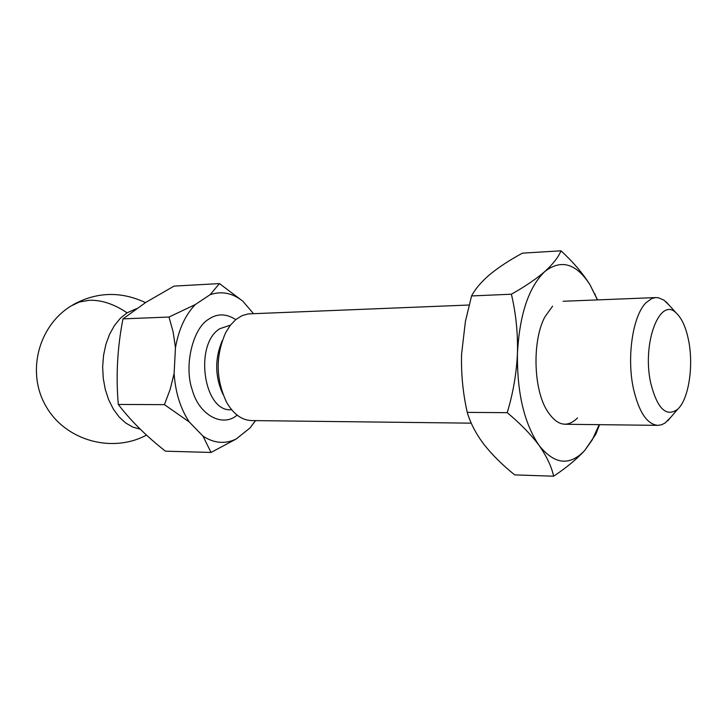 <?xml version="1.0" encoding="UTF-8"?>
<svg xmlns="http://www.w3.org/2000/svg" width="727" height="727" viewBox="0 0 727 727"><rect width="100%" height="100%" fill="white"/><g stroke="black" fill="none" stroke-linecap="round" stroke-linejoin="round"><path stroke-width="1.09" d="M237.111 415.135C222.653 427.749 198.934 415.108 192.237 389.845C183.731 365.881 192.846 328.231 208.667 319.226C217.164 313.364 226.197 313.482 235.775 319.598M136.403 308.73L127.061 312.81L120.373 318.244L114.475 325.478L109.586 334.275L105.897 344.334L103.552 355.285L102.652 366.726L103.234 378.249L105.27 389.418L108.686 399.814L113.33 409.074L119.046 416.862L125.589 422.923L132.741 427.067L140.229 429.166M469.106 305.022L248.189 313.91L241.964 315.691L235.757 319.607L230.35 325.251L225.724 332.53C215.383 355.994 215.71 379.312 226.706 402.485C233.512 414.172 241.773 420.206 251.487 420.57L471.269 423.159M670.976 417.053L664.978 423.078L661.443 424.804L657.817 425.359C647.057 424.314 638.942 412.145 633.481 388.854C626.474 357.257 632.853 315.236 646.158 302.605L651.701 298.597L655.3 297.625L658.217 297.697L663.942 300.115L669.413 305.504M688.578 340.39C693.803 365.908 688.705 399.241 677.764 409.156C666.35 417.543 657.344 408.883 650.756 383.174C641.687 343.199 659.998 295.635 676.419 313.21C681.935 318.499 685.988 327.559 688.578 340.39M222.217 340.763C214.647 358.738 214.892 376.595 222.971 394.352M253.45 313.619L242.854 301.214C232.522 292.972 221.599 290.8 210.094 294.699L219.463 283.594L174.053 286.102L145.954 302.314L122.972 318.871C117.383 347.342 115.82 375.877 118.292 404.448C130.524 420.497 146.236 436.073 165.438 451.185L211.039 452.448L236.139 439.026L250.024 427.949L255.422 420.615M210.094 294.699L195.309 304.558C185.349 314.918 178.733 329.295 175.461 347.688L174.116 373.533C175.443 392.653 180.505 408.81 189.311 422.014L202.978 436.109C214.011 443.325 225.061 444.297 236.139 439.026M122.972 318.871L169 317.036L195.309 304.558M242.854 301.214L219.463 283.594M250.024 427.949L255.54 420.615M202.978 436.109L211.039 452.448M189.311 422.014L164.411 404.648L118.292 404.448M174.116 373.533L170.118 389.508L164.411 404.648M175.461 347.688L173.126 331.885L169 317.036M577.583 417.916C566.615 428.567 556.137 425.622 546.131 409.074C533.191 386.5 532.537 339.909 544.841 316.981L552.602 306.158M597.43 299.906L589.997 284.775C576.229 263.365 561.18 258.939 544.85 271.507C528.765 287.029 519.632 314.228 517.46 353.113C516.897 392.416 524.085 423.159 539.034 445.36C554.474 464.626 569.741 466.289 584.826 450.358L592.323 439.735L599.184 424.668M597.549 299.906L589.997 284.775C582.754 273.288 573.094 261.965 561.008 250.797C558.381 257.204 553.002 264.11 544.85 271.507C536.235 278.941 525.076 286.511 511.381 294.208C515.897 313.201 517.924 332.839 517.46 353.113C516.515 373.387 513.108 393.243 507.219 412.663C520.341 423.587 530.946 434.482 539.034 445.36C546.64 456.211 551.502 466.489 553.629 476.203C566.497 467.652 576.902 459.037 584.826 450.358L595.867 434.119L599.239 425.449M507.219 412.663L467.243 412.382C470.36 423.005 475.876 433.619 483.8 444.206C492.134 454.793 502.448 465.026 514.725 474.895L553.629 476.203M511.381 294.208L471.569 295.953L465.416 321.398L461.59 354.14C461.063 373.442 462.854 392.444 466.979 411.128L467.243 412.382M561.008 250.797L522.404 253.16C509.691 260.057 498.867 267.145 489.962 274.406C481.456 281.649 475.331 288.828 471.569 295.953M230.441 325.142L219.808 328.704C193.891 344.289 203.605 412.082 231.104 409.737L231.631 409.737M127.061 312.81C113.957 303.986 101.289 299.815 89.076 300.306L79.407 302.005L70.955 306.012C37.786 326.559 26.236 373.305 46.328 406.866C65.93 440.735 112.403 453.512 146.49 435.091M72.9 304.822C96.582 291.791 120.773 291.054 145.482 302.614M564.888 424.259L657.817 425.359M677.764 409.156L667.686 420.878M563.161 301.269L656.027 297.57M676.419 313.21L666.014 301.769M595.277 294.817L595.013 294.017M597.167 429.821L595.867 434.119"/></g></svg>
